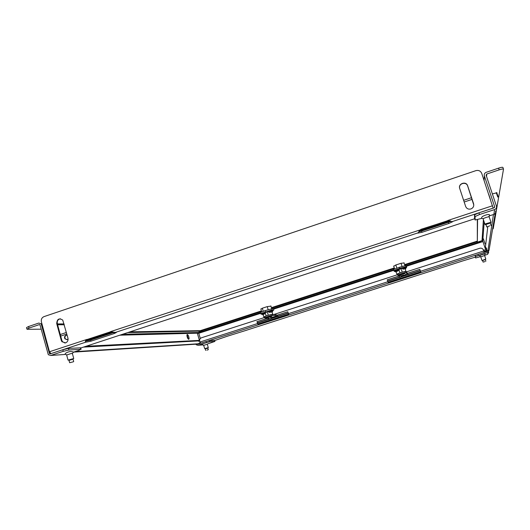 <?xml version="1.0" encoding="UTF-8"?>
<svg xmlns="http://www.w3.org/2000/svg" width="530" height="530" viewBox="0 0 530 530"><rect width="100%" height="100%" fill="white"/><g stroke="black" fill="none" stroke-linecap="round" stroke-linejoin="round"><path stroke-width="0.79" d="M206.362 342.552L206.064 341.505L209.396 340.658L209.701 341.704L197.889 345.262L196.266 344.785L195.948 344.182L73.59 352.119M206.064 341.505L197.591 344.222L196.941 343.857L195.948 344.182M26.924 329.13L26.513 327.6L28.574 326.506L28.998 328.083L39.2 324.651L39.995 324.897L48.316 354.716L50.701 355.458L63.249 351.33L62.812 349.734L68.476 348.409L80.686 347.846M28.574 326.506L38.77 323.068L41.161 323.81L49.476 353.609L50.27 353.861L62.812 349.734M68.476 348.409L68.913 349.999L80.666 349.31L80.242 347.759M68.913 349.999L63.249 351.33M73.292 352.218L78.924 350.37L80.666 349.31M209.701 341.704L214.915 341.419L207.714 343.871M209.396 340.658L214.491 340.379L214.915 341.419M74.982 351.662L199.035 343.725M28.998 328.083L26.931 329.17L27.5 329.289L41.221 329.19M205.229 348.853L207.846 348.084M205.243 348.899L207.859 348.13M204.719 348.647L208.283 347.64L207.303 344.268L203.646 345.348L204.719 348.647M68.986 360.347L73.061 359.221M69.013 360.446L72.133 359.161L73.087 359.32M68.045 360.122L73.749 358.532L72.365 353.47L70.702 353.656L66.667 355.047L68.045 360.108M65.594 342.87C67.562 341.983 68.343 340.412 67.953 338.16L62.739 320.08C59.055 317.834 57.048 319.007 56.717 323.611L61.275 340.373L61.937 341.711L65.594 342.87M470.885 208.972C473.224 207.939 474.125 206.21 473.595 203.785L467.619 185.719C466.108 180.776 457.9 183.612 459.709 188.441L465.665 206.508C466.698 208.714 468.44 209.529 470.885 208.972M473.793 205.031L467.632 185.924C466.314 181.485 458.894 183.201 459.556 187.786M419.8 230.013L110.372 331.694L116.289 332.548L114.129 333.569L90.941 341.194L85.509 342.254L50.966 353.623L49.469 351.768L41.386 321.829C40.962 319.351 41.824 317.616 43.983 316.629L475.887 170.647C478.656 169.998 480.604 170.925 481.743 173.429L493.152 208.124L451.997 221.666L452.554 221.765L448.751 223.521L421.966 232.326L417.819 233.127L420.787 229.391L449.016 220.381M344.189 261.575L392.863 245.609M197.962 309.553L344.136 261.595M80.732 348.011L153.19 324.241M153.037 324.287L197.823 309.593M113.698 332.482L90.63 340.075L85.449 341.24M451.116 221.262L418.647 231.941M60.44 318.762C57.975 319.312 56.922 320.935 57.286 323.618L61.838 340.353L62.5 341.691L64.985 343.009M420.866 229.53L447.857 220.639M110.876 331.687L87.536 339.372L111.161 331.614M49.469 351.768L87.013 339.392C85.569 340.485 85.072 341.446 85.509 342.254L85.443 342.029M492.509 205.753L447.817 220.487L451.997 221.666M85.747 340.472L87.536 339.372M483.963 251.644L486.699 251.001L486.871 251.511M199.041 343.758L198.902 343.268L200.201 342.671M264.444 317.523L201.446 337.782C199.982 338.425 199.406 339.564 199.711 341.194L200.651 343.241M277.064 315.204L287.777 311.759L289.029 314.959L258.196 324.837L256.918 321.677L267.855 318.159M420.681 271.93L388.126 282.371L387.205 279.82L388.364 283.126L289.029 314.959M288.578 314.29L257.977 324.102L257.116 321.677L267.875 318.225M406.285 271.903L479.756 248.272C481.505 247.894 482.737 248.497 483.459 250.094L484.175 252.379M397.507 274.726L273.964 314.462M387.205 279.82L398.931 276.05M407.517 273.294L419.839 269.339L420.972 272.672L388.364 283.126L388.126 282.371M387.284 279.866L398.977 276.11M407.55 273.354L419.859 269.399M277.15 315.244L287.797 311.825M227.748 336.093L246.934 330.117M440.311 268.114L461.279 261.403M440.728 267.935L246.794 330.13M228.397 335.861L214.657 340.545M475.297 257.116L460.828 261.502M257.977 324.102L258.196 324.837L207.641 341.042M206.912 350.171L208.303 349.667L206.912 350.171M488.74 194.305L490.502 199.724M475.125 220.003L475.085 216.565L474.516 214.849L478.934 212.815L479.504 214.537L475.085 216.558L474.516 214.849L474.575 218.347L475.125 220.003L481.71 218.38M489.919 215.69L493.861 214.398C495.365 213.742 495.947 212.636 495.603 211.086M495.205 213.438L489.064 250.206L487.918 252.386L475.569 256.58L475.205 255.486L478.007 254.354L478.365 255.447M488.726 252.227L487.613 254.347L484.758 255.261M479.504 214.537L494.616 209.569C496.186 208.88 496.789 207.727 496.438 206.11L486.123 175.198L486.725 174.045L499.18 169.858L498.604 168.143L486.156 172.336C484.599 173.038 483.996 174.185 484.354 175.794L494.649 206.693L494.046 207.846L478.934 212.815M489.064 250.206L487.938 250.564L487.554 251.293L478.007 254.354M475.582 257.977L475.205 255.486L475.582 257.977L480.379 256.666M485.97 247.556L486.354 248.716M486.553 249.305L487.242 251.392M487.858 251.074L493.45 214.537M498.604 168.143C501.261 167.294 502.698 167.069 502.924 167.46L503.467 169.077M492.595 229.053L493.218 228.662L503.5 169.169C503.275 168.778 501.837 169.01 499.18 169.858M485.957 224.475L490.27 223.044M490.329 223.156L490.727 222.951C490.74 222.507 489.11 222.931 485.838 224.216L485.4 224.68L485.997 224.601M485.281 224.528L484.923 224.25L485.573 223.826L490.972 222.282M483.128 218.837L483.764 218.36C486.467 217.234 488.269 216.724 489.163 216.823L490.959 222.242M482.558 260.442L485.348 259.548M482.578 260.495L485.361 259.601M482.115 260.528L485.805 259.071L484.639 255.533L480.736 256.778L481.902 260.316M73.233 361.844L69.629 362.712L73.233 361.844M485.016 261.588L483.108 262.098L485.016 261.588M489.806 225.787L486.792 226.992L489.806 225.787M485.063 243.873L483.38 238.772L485.063 243.873M187.315 334.503C188.422 335.252 189.005 336.696 189.077 338.849L188.713 339.346C187.613 338.61 187.024 337.166 186.951 335L187.315 334.503M188.488 339.286L187.03 334.735M68.085 338.942L67.151 339.578L64.985 338.895C64.143 337.325 64.474 336.126 65.985 335.291L67.164 335.285M66.8 339.657L65.369 338.882C64.528 337.319 64.859 336.119 66.369 335.285L66.747 335.198M187.865 338.59L186.931 335.662M187.607 338.107L186.997 336.206M393.737 266.239L395.791 265L401.064 263.291L404.059 262.959M270.943 306.128L267.239 306.625L262.264 308.235L260.899 309.142M485.798 248.981L485.99 249.498L486.626 248.762L486.434 248.186L486.063 248.941L485.255 248.563L482.764 241.011L484.182 222.017L482.764 241.011L482.022 240.647L477.325 242.164L477.57 219.685M119.813 335.192L197.332 333.185L199.412 340.379L198.525 341.26L199.711 341.194M482.797 241.11L482.055 240.64M199.088 332.31L198.935 333.198M404.589 264.622L476.748 241.296L476.934 241.846L404.761 265.166M394.28 267.955L271.406 307.678M261.429 310.905L200.645 330.554L200.797 331.071L261.588 311.428M394.452 268.498L271.565 308.208M198.372 332.284L202.354 331.045L200.797 331.071M481.386 240.858L481.366 241.408L405.96 265.755M476.934 241.846L476.927 242.343L481.399 240.898M198.386 332.33L199.936 332.29L200.26 332.8L260.429 313.382M406.397 266.259L481.545 242.005L481.366 241.408M481.545 242.005L482.943 241.554M200.307 338.531L198.783 333.277L200.26 332.8M485.937 249.716L483.506 250.233M483.559 250.385L486.096 249.577L486.427 251.068M200.161 342.592L199.79 341.459M477.338 219.751L477.325 242.164M485.255 248.563L487.733 226.893L485.255 248.563M485.99 249.498L486.626 248.762M198.949 333.138L198.882 332.317M201.811 331.058L127.829 332.562M200.678 330.66L129.956 331.86M197.332 333.185L197.677 332.509L201.844 331.164M199.022 341.101L199.677 341.062M496.756 192.675L498.087 196.537M497.789 197.107L496.232 192.628M496.974 192.754L492.363 193.907M405.231 274.798L408.173 274.865L407.139 273.387L405.231 274.798L402.376 275.713L398.911 276.031L400.031 277.475L402.376 275.713M407.139 273.387L406.033 272.546C405.814 272.142 397.434 274.805 397.659 275.202L398.911 276.031M408.173 274.865L406.921 272.447L405.682 271.44C405.457 271.029 397.076 273.692 397.308 274.096L397.328 274.123M404.927 272.937L398.792 274.871M405.106 273.48L398.964 275.428M395.367 271.386L394.346 271.433C393.24 271.015 406.192 266.835 406.556 267.491L405.702 268.114M406.093 266.676L406.695 267.186L406.344 266.08L405.742 265.57L399.256 267.305L393.445 269.538L393.797 270.644L399.613 268.418L406.093 266.676L405.742 265.57M394.386 271.446L393.797 270.644M399.613 268.418L399.256 267.305M395.844 264.987L396.871 268.22M402.065 266.55L401.031 263.304M401.243 275.785L402.621 275.421L401.236 275.752M402.681 275.461L403.423 275.037L402.628 275.428M404.927 272.923L405.099 273.467M405.384 269.035L405.881 268.67L402.899 269.154L402.628 268.319L405.616 267.835L405.874 268.644M405.841 271.565L405.317 268.842L402.899 269.154M406.113 271.334L402.224 272.128L401.422 269.631M402.628 268.319L397.434 269.995L397.699 270.83L399.169 270.353L399.964 272.857L402.224 272.128M399.964 272.857L397.361 274.268M399.169 270.353L396.102 271.757M397.699 270.83L395.539 271.91L396.162 271.95M397.434 269.995L395.274 271.082L395.539 271.91M275.289 316.516L278.058 316.609L275.713 315.608L275.289 316.516L270.174 317.761M268.783 318.45L270.36 319.08L272.586 317.384M275.713 315.608L272.592 315.449C271.665 315.317 264.258 317.616 264.569 317.94L265.775 318.026M278.058 316.609L277.72 315.489L275.719 314.621L272.268 314.363C271.34 314.23 263.933 316.529 264.245 316.854L264.245 316.86M265.815 318.152L271.797 316.357L271.539 315.787L265.656 317.616L265.914 318.185M262.403 314.177L261.588 314.25C259.296 314.237 271.526 310.295 273.122 310.527L272.453 311.156M272.128 309.918L273.135 310.514L273.818 310.05L273.493 308.97L271.804 308.831L265.113 310.64L260.19 312.581L260.515 313.661L272.128 309.918L271.804 308.831M261.462 314.23L260.515 313.661M265.437 311.733L265.113 310.64M262.33 308.215L263.277 311.362M268.193 309.805L267.239 306.625M268.929 318.411L267.968 318.543L268.862 318.185M272.128 312.044L268.948 312.342L268.703 311.527L272.374 310.885L272.612 311.686M272.725 314.389L272.069 311.859L268.948 312.342M272.798 314.29L268.293 315.237L267.557 312.793M268.703 311.527L263.794 313.111L264.039 313.926L265.431 313.475L266.159 315.926L268.293 315.237M266.159 315.926L264.291 317.013M265.431 313.475L263.105 314.542L263.834 316.98M264.039 313.926L262.562 314.707L263.165 314.74M263.794 313.111L262.323 313.892L262.562 314.707M122.88 334.198L124.981 333.608M50.701 355.458L65.269 354.444M197.889 345.262L202.698 344.931M49.323 353.305L50.244 353.245M214.789 341.4L214.491 340.379M41.605 324.704L42.161 324.704M57.591 324.751L64.302 324.771M39.2 324.651L39.657 324.651M392.829 245.615L474.708 218.751M418.19 232.796L114.738 332.635M57.286 323.618L56.717 323.611M61.838 340.353L61.275 340.373M448.751 223.521L448.36 222.328M421.966 232.326L421.582 231.146M114.129 333.569L113.837 332.529M90.941 341.194L90.63 340.075M257.487 323.572L199.956 342.029M387.814 281.761L288.353 313.667M483.757 250.988L420.462 271.287M476.404 254.91L420.972 272.672M487.613 254.347L487.918 252.386M493.861 214.398L494.616 209.569M494.523 207.488L494.649 206.693L494.523 207.488M484.102 180.518L484.354 175.794L484.102 180.518M486.56 176.503L486.725 174.045M199.412 340.379L86.032 346.269M472.078 199.379L464.174 202.003M66.826 334.039L60.672 336.086M393.525 269.777L272.427 308.884M260.263 312.813L199.936 332.29M273.546 309.142L393.704 270.36M420.224 270.545L408.04 274.454M406.868 274.831L401.071 276.693M399.752 277.117L387.642 280.999M288.135 312.945L277.939 316.211M276.832 316.569L271.347 318.331M269.757 318.841L257.447 322.79M420.277 270.697L408.087 274.606M407.358 274.845L400.68 276.985M399.852 277.25L387.695 281.152M288.181 313.091L277.985 316.364M277.296 316.589L270.976 318.616M269.982 318.934L257.494 322.942M486.474 250.723L483.93 251.531M420.641 271.83L388.073 282.271M288.539 314.191L257.878 324.022M483.406 219.665L482.022 240.647M88.894 340.591L113.619 332.456M419.76 231.683L450.156 221.679M85.562 340.856L112.532 331.972M419.031 231.027L450.228 220.752M197.379 333.35L198.79 333.31M197.677 332.509L122.629 334.264M406.033 272.546L405.682 271.44M272.592 315.449L272.268 314.363M49.476 353.609L50.622 353.536M197.047 344.063L198.352 343.977M41.161 323.81L41.923 323.817M57.359 323.896L64.07 323.929M81.103 349.363L80.679 347.819M203.162 345.196L202.751 344.328M71.974 353.437C74.233 352.304 73.756 351.668 70.543 351.509C67.343 351.781 62.374 354.517 67.032 354.782M62.5 341.691L61.937 341.711M205.693 350.443L205.216 348.8M208.303 349.667L207.826 348.025M487.858 251.068L487.938 250.564M484.923 224.25L483.115 218.797M489.17 216.452C491.529 212.477 483.632 215.617 482.26 216.684C481.061 218.102 481.439 218.731 483.386 218.559M484.274 255.559C485.507 254.844 485.52 254.334 484.307 254.029C480.081 255.023 478.828 255.897 480.544 256.666M69.629 362.705L68.953 360.214M73.703 361.573L73.027 359.095M483.108 262.098L482.538 260.382M485.891 261.204L485.328 259.488M491.105 225.561L490.217 222.891M486.792 226.992L485.904 224.323M188.567 339.014L189.077 338.849M65.369 338.882L64.985 338.895M187.752 338.392L188.104 338.279M257.514 323.015L270.101 318.981M270.784 318.762L277.534 316.595M278.011 316.443L288.201 313.17M387.715 281.231L399.911 277.322M400.475 277.137L407.61 274.851M408.113 274.686L420.303 270.777M483.585 250.471L486.129 249.65M488.899 216.75L488.978 216.001M471.528 197.703L463.624 200.327M66.402 332.476L60.248 334.523M83.502 347.104L198.478 340.923M397.659 275.202L397.308 274.096M398.772 274.851L398.951 275.408M403.986 262.734L404.96 265.775M393.664 266.007L394.638 269.081M396.095 271.738L396.884 274.229M264.569 317.94L264.245 316.854M270.876 305.909L271.757 308.838M260.839 308.924L261.747 311.965"/></g></svg>
